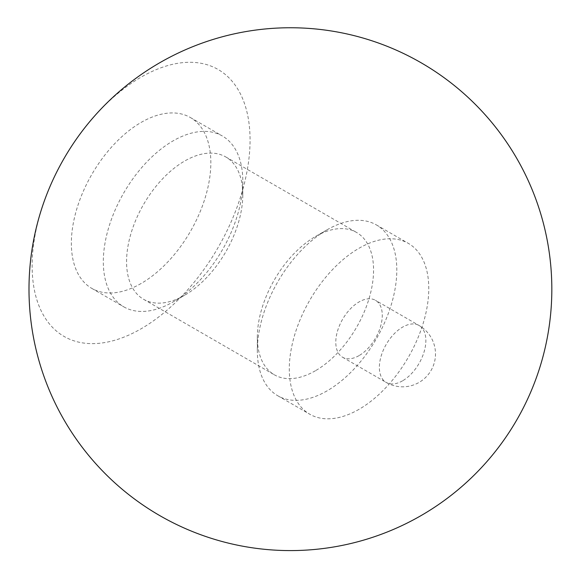 <?xml version="1.0" encoding="UTF-8"?>
<svg xmlns="http://www.w3.org/2000/svg" width="580" height="580" viewBox="0 0 580 580"><rect width="100%" height="100%" fill="white"/><g stroke="black" fill="none" stroke-linecap="round" stroke-linejoin="round"><path stroke-width="0.43" stroke-dasharray="2.9 2.17" d="M141.1 283.489A98.629 56.942 -60 0 1 91.785 288.376A98.629 56.942 -60 0 1 91.785 174.493A98.629 56.942 -60 0 1 190.414 117.551A98.629 56.942 -60 0 1 205.53 196.576A98.629 56.942 -60 0 1 141.1 283.489M85.492 126.86A154.106 88.972 -60 0 1 246.181 109.004A154.106 88.972 -60 0 1 141.1 328.787A154.106 88.972 -60 0 1 32.132 265.872A154.106 88.972 -60 0 1 47.386 192.857M359.035 355.627A32.879 18.98 -60 0 1 342.599 357.258A32.879 18.98 -60 0 1 342.599 319.297A32.879 18.98 -60 0 1 375.47 300.317A32.879 18.98 -60 0 1 380.509 326.656A32.879 18.98 -60 0 1 359.035 355.627M359.035 409.313A98.629 56.942 -60 0 1 309.72 414.2A98.629 56.942 -60 0 1 309.72 300.317A98.629 56.942 -60 0 1 408.349 243.375A98.629 56.942 -60 0 1 423.465 322.4A98.629 56.942 -60 0 1 359.035 409.313M327.069 390.862A98.629 56.942 -60 0 1 277.755 395.741A98.629 56.942 -60 0 1 257.332 350.595A98.629 56.942 -60 0 1 327.069 229.803A98.629 56.942 -60 0 1 376.384 224.917A98.629 56.942 -60 0 1 391.5 303.949A98.629 56.942 -60 0 1 327.069 390.862M315.447 370.729A82.186 47.451 -60 0 1 274.355 374.796A82.186 47.451 -60 0 1 257.332 337.176A82.186 47.451 -60 0 1 315.447 236.517A82.186 47.451 -60 0 1 356.54 232.442A82.186 47.451 -60 0 1 369.141 298.301A82.186 47.451 -60 0 1 315.447 370.729M184.686 295.235A82.186 47.451 -60 0 1 143.594 299.302A82.186 47.451 -60 0 1 143.594 204.399A82.186 47.451 -60 0 1 225.78 156.948A82.186 47.451 -60 0 1 242.802 194.575A82.186 47.451 -60 0 1 184.686 295.235L173.065 301.941A98.629 56.942 -60 0 1 123.75 306.827A98.629 56.942 -60 0 1 123.75 192.944A98.629 56.942 -60 0 1 222.379 136.003A98.629 56.942 -60 0 1 242.802 181.156A98.629 56.942 -60 0 1 173.065 301.941L184.686 295.235M402.622 380.792A32.879 18.98 -60 0 1 386.186 382.423A32.879 18.98 -60 0 1 379.371 367.372A32.879 18.98 -60 0 1 393.726 334.283A32.879 18.98 -60 0 1 419.057 325.481A32.879 18.98 -60 0 1 424.096 351.821A32.879 18.98 -60 0 1 402.622 380.792M342.599 357.258L386.186 382.423A32.879 32.879 0 0 0 431.092 370.388A32.879 32.879 0 0 0 419.057 325.481L375.47 300.317M277.755 395.741L309.72 414.2M376.384 224.917L408.349 243.375M257.332 337.176L257.332 350.595M315.447 236.517L327.069 229.803M143.594 299.302L274.355 374.796M225.78 156.948L356.54 232.442M242.802 194.575L242.802 181.156M91.785 288.376L123.75 306.827M190.414 117.551L222.379 136.003"/><path stroke-width="0.87" d="M47.386 192.857A154.106 88.972 -60 0 1 85.492 126.86A261.413 261.413 0 0 1 506.079 141.433A261.413 261.413 0 0 1 367.749 538.885A261.413 261.413 0 0 1 47.386 192.857"/></g></svg>

